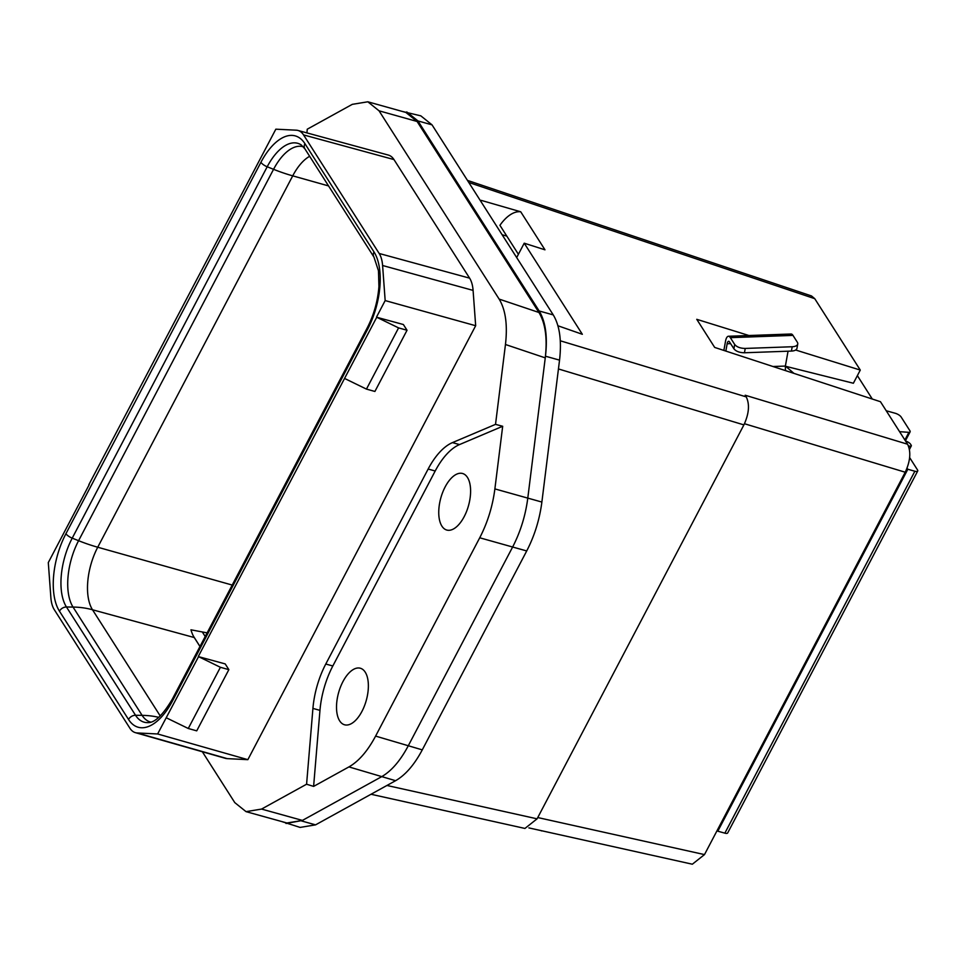 <?xml version="1.0" encoding="UTF-8"?>
<svg xmlns="http://www.w3.org/2000/svg" width="966" height="966" viewBox="0 0 966 966"><rect width="100%" height="100%" fill="white"/><g stroke="black" fill="none" stroke-linecap="round" stroke-linejoin="round"><path stroke-width="1.45" d="M137.184 732.952L227.239 758.636L247.851 759.662L157.627 733.967L137.184 732.952A32.989 16.144 -74.4 0 1 135.373 732.651A32.989 16.144 -74.4 0 1 129.915 728.243L54.289 609.679A32.989 16.144 -74.4 0 1 50.872 597.64L48.3 562.574L89.198 484.678M88.86 484.69L275.841 129.178L296.284 130.193A32.989 16.144 -74.4 0 1 297.999 130.47L388.332 155.067A33.544 16.422 105.6 0 1 393.971 159.571L469.609 278.148A33.544 16.422 105.6 0 1 473.086 290.392L475.67 325.723L247.851 759.662M157.627 733.967L198.549 656.651L220.405 667.289L188.273 728.485L196.726 730.851L228.857 669.643L220.405 667.289M228.857 669.643L225.199 663.908L198.549 656.651M198.368 656.361L376.74 317.259L398.584 327.897L366.452 389.105L374.905 391.459L407.036 330.251L398.584 327.897M407.036 330.251L403.377 324.528L376.74 317.259M376.559 316.981L385.168 300.571L382.596 265.505A32.989 16.144 -74.4 0 0 379.179 253.478L303.541 134.902A32.989 16.144 -74.4 0 0 297.999 130.47M227.239 758.636A33.544 16.422 105.6 0 1 225.404 758.334L135.373 732.651M475.67 325.723L385.168 300.571M166.418 717.847L188.273 728.485M344.608 378.467L366.452 389.105M306.934 132.897L307.248 129.203L352.276 104.352L367.829 101.792L379.046 110.812L499.144 299.098C505.592 309.796 507.693 324.926 505.46 344.5L495.522 424.364L452.462 442.609A60.387 29.548 -74.4 0 0 428.143 469.041L435.195 471.01A60.387 29.548 105.6 0 1 459.514 444.577L502.682 426.272L494.882 488.905C492.612 506.365 487.552 522.654 479.728 537.784L375.605 736.092C367.635 751.053 358.736 761.329 348.931 766.907L313.624 786.396L306.584 784.223L261.557 809.073L246.04 811.645L234.786 802.613L202.353 751.753M306.584 784.223L312.924 708.404L319.963 710.372A60.387 29.548 105.6 0 1 332.823 665.985L435.195 471.01M428.143 469.041L325.784 664.016A60.387 29.548 -74.4 0 0 312.924 708.404M495.522 424.364L502.682 426.272M379.046 110.812L417.095 121.474L538.931 312.477C545.355 323.127 547.468 338.185 545.283 357.649L527.786 498.13C525.516 515.578 520.457 531.868 512.632 547.022L479.728 537.784M417.095 121.474L405.877 112.442L367.829 101.792M246.04 811.645L286.902 822.984L302.286 820.484L381.498 776.773C391.327 771.17 400.226 760.894 408.183 745.957L512.632 547.022L526.724 550.946L422.275 749.87C414.317 764.806 405.418 775.082 395.589 780.697L315.568 824.855L300.088 827.415L281.589 821.511M313.612 786.396L319.963 710.372M365.22 672.167A29.354 14.369 -74.4 0 0 360.052 668.158A29.354 14.369 -74.4 0 0 340.418 687.188A29.354 14.369 -74.4 0 0 339.658 720.853A29.354 14.369 -74.4 0 0 344.294 724.705A29.354 14.369 -74.4 0 0 364.267 706.351A29.354 14.369 -74.4 0 0 365.22 672.167M441.897 526.12A29.354 14.369 -74.4 0 0 446.521 529.972A29.354 14.369 -74.4 0 0 466.493 511.618A29.354 14.369 -74.4 0 0 467.459 477.433A29.354 14.369 -74.4 0 0 462.291 473.425A29.354 14.369 -74.4 0 0 442.645 492.455A29.354 14.369 -74.4 0 0 441.897 526.12M207.122 632.863L190.966 629.808A46.163 22.592 -74.4 0 0 193.719 636.654A46.163 22.592 -74.4 0 0 194.251 637.536L199.962 646.495M481.104 200.348L520.722 211.783A45.535 22.278 -74.4 0 0 499.917 225.307L518.404 254.287M520.722 211.783L544.981 249.82L524.224 243.191L582.341 334.296L557.913 325.759M748.952 335.516L696.764 319.323L714.683 347.422L880.461 401.711L907.581 444.215C911.155 451.714 910.383 461.048 905.239 472.229L704.492 854.596L692.344 864.208L528.873 827.898M907.581 444.215L745.184 395.227L746.247 396.881C749.821 404.331 749.048 413.677 743.905 424.895L537.084 818.83L524.936 828.442L371.029 794.257M468.776 182.477L814.749 298.675L860.283 370.075L795.658 350.018M814.749 298.675L811.5 295.946L467.447 180.388M516.677 257.572L524.224 243.191M785.358 366.223L853.376 383.248L860.283 370.075M797.747 343.968L796.962 348.303A8.392 4.069 10.2 0 1 791.42 351.081L792.205 346.746A8.392 4.069 10.2 0 0 797.747 343.968A8.392 4.069 10.2 0 0 797.312 342.205L792.977 335.395A10.058 3.598 -92.1 0 0 791.057 334.007L728.424 336.265A10.058 3.598 -92.1 0 0 725.526 341.203L723.872 350.429M785.418 370.582L785.382 366.066L788.051 351.201M792.205 346.746L745.233 348.436C740.318 348.364 736.804 347.035 734.679 344.464L730.344 337.653A10.058 3.598 -92.1 0 0 728.424 336.265M791.42 351.081L744.448 352.771C739.545 352.687 736.032 351.37 733.906 348.798L729.559 341.988A5.035 1.799 -92.1 0 0 728.606 341.288A5.035 1.799 -92.1 0 0 727.157 343.763L725.84 351.069M540.767 830.543A8.392 1.534 43.2 0 0 542.192 830.857M785.744 366.319L793.907 373.359M545.295 357.649L545.464 356.212C547.698 336.723 545.597 321.642 539.173 310.98L553.252 314.904C559.676 325.566 561.777 340.648 559.543 360.137L541.878 502.054C539.608 519.491 534.56 535.792 526.712 550.946M401.941 111.344L420.838 115.86L432.031 124.856L553.252 314.904M202.292 631.933L205.203 636.497M193.731 636.654L199.986 646.459M302.298 820.484L286.008 823.491M539.173 310.98L417.952 120.931L432.031 124.856M406.758 111.935L417.952 120.931M893.502 494.58L888.478 506.124L907.823 469.271L907.086 468.112M907.823 469.271L914.874 471.227A5.035 1.763 27.7 0 0 917.7 471.022A5.035 1.763 27.7 0 0 917.471 469.85L909.634 457.57M899.575 431.669L908.909 432.345A5.035 1.763 27.7 0 0 910.105 431.874A5.035 1.763 27.7 0 0 909.875 430.703L901.145 417.01A5.035 1.763 27.7 0 0 895.289 413.279L886.233 410.755M872.298 399.03L857.373 375.629M782.206 706.569L777.183 718.1L888.478 506.124A47.805 23.401 -74.4 0 1 882.32 515.88M771.025 727.869L777.183 718.1L740.089 788.763L733.955 798.471M917.7 471.022L727.688 832.933A5.035 1.763 -152.3 0 1 724.862 833.151L717.81 831.195L740.089 788.763L745.112 777.219M908.909 432.345L904.888 440.001M845.214 586.543L851.384 576.787A47.805 23.401 -74.4 0 0 856.407 565.243M819.301 635.906L814.278 647.449L808.119 657.206M717.243 830.301L717.81 831.195M908.414 445.809L909.417 446.087A3.357 1.171 27.7 0 0 911.3 445.942A3.357 1.171 27.7 0 0 911.155 445.169L910.527 444.191A4.19 1.473 27.7 0 0 906.446 441.353L905.528 441.003M128.538 719.489A57.984 28.376 -74.4 0 0 172.552 700.833L367.527 329.454A57.984 28.376 -74.4 0 0 373.999 251.945L304.93 143.668A57.984 28.376 -74.4 0 0 260.917 162.312L65.942 533.703A57.984 28.376 -74.4 0 0 59.469 611.2L128.538 719.489A6.714 5.361 -32.5 0 1 135.542 715.275A51.5 25.201 -74.4 0 0 147.943 722.628C154.753 722.834 162.856 715.045 172.25 699.287L367.225 327.909A6.714 2.355 -152.3 0 0 367.527 329.454M382.596 265.505L473.086 290.392M379.179 253.478L469.609 278.148M303.541 134.902L393.971 159.571M172.552 700.833A6.714 2.355 -152.3 0 1 172.25 699.287M65.942 533.703A6.714 2.355 27.7 0 0 72.221 538.147A51.5 25.201 -74.4 0 0 66.461 606.986L135.542 715.275L142.111 715.359A49.652 24.307 -74.4 0 0 150.817 722.121M303.384 146.808A49.652 24.307 -74.4 0 0 273.559 169.316L78.584 540.694A49.652 24.307 -74.4 0 0 73.042 607.071L66.461 606.986A6.714 5.361 147.5 0 0 59.469 611.2M304.93 143.668A6.714 5.361 147.5 0 0 304.906 148.849L301.187 144.876A51.5 25.201 -74.4 0 0 267.196 166.768L72.221 538.147L78.584 540.694A83.873 29.403 27.7 0 0 97.735 547.227A46.803 22.906 -74.4 0 0 92.519 609.788L160.247 715.975M309.663 156.287A46.803 22.906 -74.4 0 0 292.722 175.848A83.873 29.403 -152.3 0 1 273.559 169.316L267.196 166.768A6.714 2.355 -152.3 0 1 260.917 162.312M304.906 148.849L373.975 257.125A6.714 5.361 -32.5 0 1 373.999 251.945M194.251 637.536L92.519 609.775A83.873 66.968 147.5 0 0 73.042 607.071L142.111 715.359A83.873 66.968 -32.5 0 1 158.75 717.34M452.462 442.609L459.514 444.577M541.878 502.054L494.882 488.905M505.46 344.5L545.247 357.867M499.144 299.098L538.931 312.477M261.557 809.073L302.406 820.412M395.589 780.697L348.931 766.907M325.784 664.016L332.823 665.985M328.573 185.931L292.722 175.848L97.735 547.227L232.214 585.058M422.275 749.87L375.605 736.092M506.788 236.078L502.139 234.762M560.292 340.793L746.247 396.881M386.943 785.467L537.084 818.83M558.445 368.952L743.905 424.895M744.484 423.736L905.239 472.229M537.748 817.55L704.492 854.596M792.977 335.395L730.344 337.653M730.622 343.642L727.157 343.763M785.382 366.066L772.993 366.512M734.679 344.464L733.906 348.798M745.233 348.436L744.448 352.771M301.489 820.931L315.568 824.855M545.464 356.212L559.543 360.137M914.874 471.227L724.862 833.151M909.417 446.087L908.885 447.101M373.975 257.125L378.467 270.77L378.926 286.564C377.778 301.163 373.866 314.952 367.225 327.909M905.408 440.81L910.105 431.874M909.453 449.468L911.3 445.942"/></g></svg>
